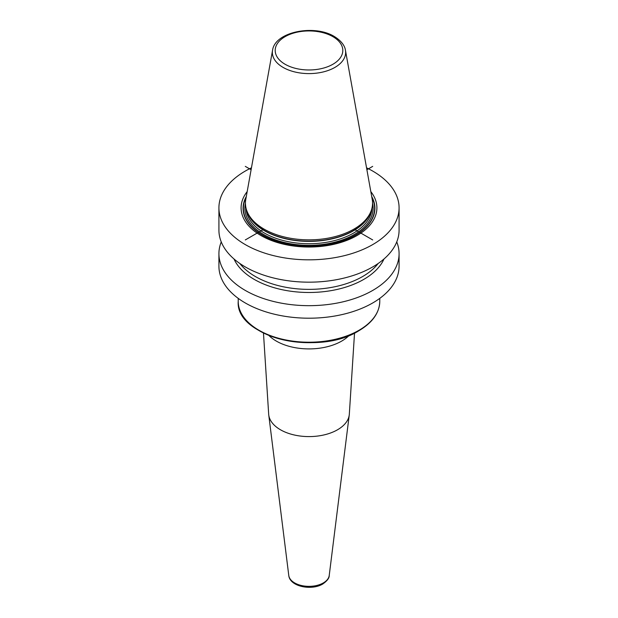 <?xml version="1.0" encoding="UTF-8"?>
<svg xmlns="http://www.w3.org/2000/svg" width="618" height="618" viewBox="0 0 618 618"><rect width="100%" height="100%" fill="white"/><g stroke="black" fill="none" stroke-linecap="round" stroke-linejoin="round"><path stroke-width="0.93" d="M366.551 167.818A90.081 52.005 180 0 1 372.693 171.055A90.081 52.005 0 0 1 399.081 207.826A90.081 52.005 0 0 1 343.469 255.875A90.081 52.005 0 0 1 245.307 244.604A90.081 52.005 180 0 1 218.919 207.826A90.081 52.005 180 0 1 251.449 167.818M399.081 207.826L399.081 230.174A90.081 52.005 180 0 1 343.469 278.216A90.081 52.005 180 0 1 245.307 266.945A90.081 52.005 180 0 1 218.919 230.174L218.919 207.826M396.748 241.916A90.081 52.005 180 0 1 399.081 253.666L399.081 266.204A90.081 52.005 180 0 1 343.469 314.245A90.081 52.005 180 0 1 245.307 302.974A90.081 52.005 180 0 1 218.919 266.204L218.919 253.666A90.081 52.005 180 0 1 221.252 241.916M399.081 253.666A90.081 52.005 180 0 1 343.469 301.715A90.081 52.005 180 0 1 245.307 290.437A90.081 52.005 180 0 1 218.919 253.666M247.177 191.611A67.903 39.204 0 0 0 260.981 235.551A67.903 39.204 0 0 0 347.671 240.054A67.903 39.204 0 0 0 370.823 191.611M264.056 229.108A63.554 36.694 180 0 1 246.597 210.112A63.554 36.694 180 0 1 245.786 199.375L272.553 50.274A36.64 21.151 180 0 0 283.09 67.408A36.64 21.151 0 0 0 324.751 71.549A36.64 21.151 0 0 0 345.447 50.274L372.214 199.375A63.554 36.694 180 0 1 371.403 210.112A63.554 36.694 180 0 1 327.625 238.239A63.554 36.694 180 0 1 264.056 229.108L245.307 239.931M233.998 258.973A77.482 44.735 180 0 0 254.214 279.382A77.482 44.735 0 0 0 329.363 290.916A77.482 44.735 0 0 0 384.002 258.973M263.469 333.04L268.675 414.16A40.348 23.299 0 0 0 268.753 414.972A40.348 23.299 0 0 0 294.91 435.126A40.348 23.299 0 0 0 337.528 429.773A40.348 23.299 180 0 0 349.247 414.972A40.348 23.299 180 0 0 349.325 414.16L354.531 333.04M245.3 166.381L251.109 169.734M353.944 229.108L372.7 239.939M372.693 166.381L366.891 169.734M246.296 196.539A65.917 38.053 180 0 0 262.387 235.172A65.917 38.053 0 0 0 343.415 240.719A65.917 38.053 0 0 0 371.704 196.539M371.874 197.443A65.616 37.883 0 0 1 342.619 240.827A65.616 37.883 0 0 1 262.604 235.087A65.616 37.883 180 0 1 246.126 197.443M245.446 203.361A64.125 37.026 180 0 0 263.654 234.477A64.125 37.026 0 0 0 337.443 241.476A64.125 37.026 0 0 0 372.554 203.361M246.034 208.127A62.982 36.362 180 0 0 264.465 233.071A62.982 36.362 0 0 0 332.484 241.105A62.982 36.362 0 0 0 371.966 208.127M371.233 210.63A62.982 36.362 0 0 1 328.529 239.599A62.982 36.362 0 0 1 264.465 230.738A62.982 36.362 180 0 1 246.767 210.63M246.597 210.112L247.115 211.673A63.021 36.385 180 0 0 264.434 230.514A63.021 36.385 0 0 0 327.47 239.568A63.021 36.385 0 0 0 370.885 211.673L371.403 210.112M285.091 64.257A33.812 19.521 180 0 1 285.091 36.655A33.812 19.521 180 0 1 332.909 36.655A33.812 19.521 0 0 1 332.909 64.257A33.812 19.521 0 0 1 285.091 64.257M378.185 263.477A75.782 43.754 0 0 1 255.412 276.555A75.782 43.754 180 0 1 239.815 263.477M238.224 301.352A70.776 40.865 0 0 0 281.916 339.104A70.776 40.865 0 0 0 359.05 330.244A70.776 40.865 180 0 0 379.776 301.352C379.429 312.901 372.438 322.712 358.811 330.769C318.301 356.671 235.273 337.134 238.224 301.352L238.224 298.37M246.111 320.093A70.12 40.479 0 0 0 358.579 330.823M349.147 335.427A46.195 26.674 180 0 1 341.669 341.097A46.195 26.674 0 0 1 268.853 335.427M349.247 414.972L329.224 575.489A20.278 11.711 180 0 1 323.338 582.921A20.278 11.711 0 0 1 301.916 585.617A20.278 11.711 0 0 1 288.776 575.489L268.753 414.972M345.447 50.274C345.168 47.841 343.384 42.094 334.338 36.508C314.462 24.156 274.964 31.665 272.553 50.274M379.776 298.37L379.776 301.352M329.224 575.489C329.34 578.054 327.185 580.889 322.758 584.002C311.58 590.847 289.834 586.644 288.776 575.489"/></g></svg>
